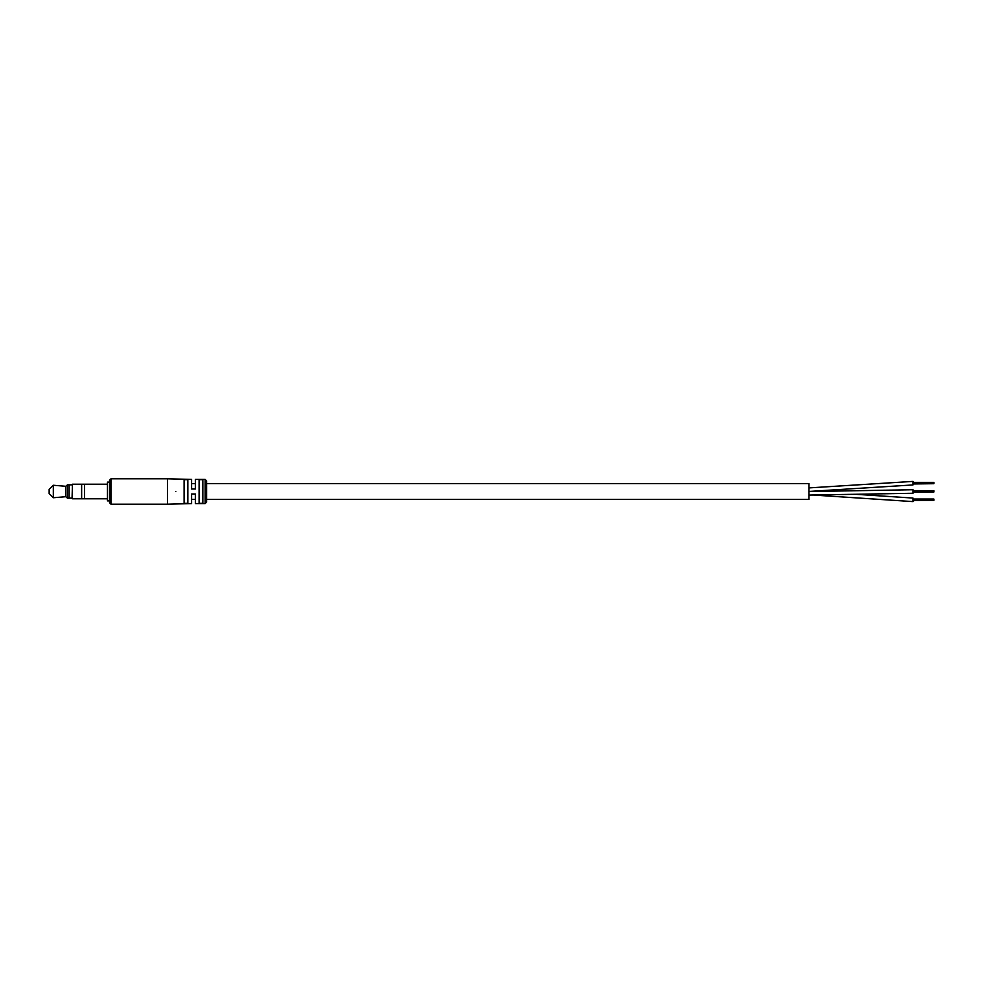 <?xml version="1.0" encoding="UTF-8"?>
<svg xmlns="http://www.w3.org/2000/svg" width="983" height="983" viewBox="0 0 983 983"><rect width="100%" height="100%" fill="white"/><g stroke="black" fill="none" stroke-linecap="round" stroke-linejoin="round"><path stroke-width="1.47" d="M808.898 483.587L808.898 499.413L206.602 499.413L206.602 502.116L206.602 480.884L206.602 483.587L808.898 483.587M195.347 483.587L191.599 483.587M195.347 499.413L191.599 499.413M808.898 491.549L913.023 489.731L913.023 493.269L808.898 495.088M913.023 481.4L808.898 487.912L913.023 481.4L913.023 484.938L808.898 491.451M855.935 494.302L913.023 498.062L913.023 501.6L813.863 495.076M913.023 499.032L933.85 499.032L933.85 500.359L913.023 500.359M933.85 499.831L913.023 499.831L933.85 499.831M933.85 499.303L913.023 499.303M933.85 500.359L913.023 500.63M913.023 490.701L933.85 490.701L933.85 492.028L913.023 492.028M933.85 491.5L913.023 491.5L933.85 491.5M933.85 490.972L913.023 490.972M933.85 492.028L913.023 492.299M913.023 482.37L933.85 482.37L933.85 483.697L913.023 483.697M933.85 483.169L913.023 483.169L933.85 483.169M933.85 482.641L913.023 482.641M933.85 483.697L913.023 483.968M109.543 482.125L107.466 482.125L107.466 500.875L109.543 500.875L109.543 502.743L109.543 480.257L111.005 478.795L111.005 504.205L109.543 502.743M167.442 478.795L191.599 479.421L191.599 489.006L195.347 489.006L195.347 479.421L205.14 479.421L205.14 503.579L195.347 503.579L195.347 493.994L191.599 493.994L191.599 503.579L167.442 504.205L167.442 478.795L111.005 478.795M202.842 503.321L202.842 479.679L199.094 479.679L199.094 503.321L202.842 503.321M187.851 503.321L187.851 479.679L184.104 479.679L184.104 503.321L187.851 503.321M175.773 491.5C175.773 507.081 175.773 507.081 175.773 491.5C175.773 475.919 175.773 475.919 175.773 491.5M72.054 498.369L72.472 484.214L72.054 498.369M107.466 484.214L84.55 484.214L84.55 498.786L107.466 498.786M84.55 484.226L81.638 484.226M84.55 498.774L81.638 498.774M72.472 498.786L81.638 498.786L81.638 484.214L72.472 484.214M72.054 484.852L67.483 484.84L67.483 498.16L69.142 498.16L69.142 484.84M72.054 498.148L69.142 498.148M67.483 498.16L65.812 496.71L65.812 486.29L67.483 484.84M65.812 486.29L53.315 485.258L53.315 497.742L65.812 496.71M53.315 497.742L49.15 493.577L49.15 489.423L53.315 485.258M808.898 491.488L813.813 491.537M813.813 495.076L913.023 501.6M205.14 503.579L206.602 502.116M111.005 504.205L167.442 504.205M205.14 479.421L206.602 480.884"/></g></svg>
